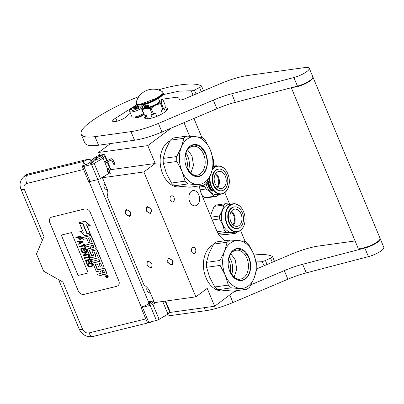 <?xml version="1.0" encoding="UTF-8"?>
<svg xmlns="http://www.w3.org/2000/svg" width="404" height="404" viewBox="0 0 404 404"><rect width="100%" height="100%" fill="white"/><g stroke="black" fill="none" stroke-linecap="round" stroke-linejoin="round"><path stroke-width="0.61" d="M171.276 128.063L147.783 145.617L98.616 152.454L110.524 143.561M235.239 290.86L214.65 306.242L207.212 288.375L195.859 296.859L143.869 171.963L155.222 163.484L147.783 145.617M224.75 240.779L221.771 238.108A19.256 13.282 -97.9 0 1 216.675 230.654L201.379 193.905A19.256 13.282 -97.9 0 1 199.419 185.885M184.002 122.665L189.658 136.244M195.491 249.046A3.131 2.156 82.1 0 0 193.218 247.329A3.131 2.156 82.1 0 0 191.804 251.803A3.131 2.156 82.1 0 0 194.077 253.525A3.131 2.156 82.1 0 0 195.491 249.046M174.038 197.511A3.131 2.156 82.1 0 0 171.761 195.788A3.131 2.156 82.1 0 0 170.347 200.268A3.131 2.156 82.1 0 0 172.624 201.985A3.131 2.156 82.1 0 0 174.038 197.511M191.37 191.314A7.701 5.313 -97.9 0 1 193.168 190.557A7.701 5.313 -97.9 0 1 199.212 196.091A7.701 5.313 -97.9 0 1 197.091 205.06A7.701 5.313 -97.9 0 1 195.289 205.818A7.701 5.313 -97.9 0 1 189.244 200.283A7.701 5.313 -97.9 0 1 191.37 191.314M99.823 155.353L98.616 152.454M155.222 163.484L109.742 169.811M143.869 171.963L102.434 177.73L105.262 175.609M151.793 264.191A3.176 2.151 -126.8 0 0 147.612 261.959A3.176 2.151 -126.8 0 0 147.238 264.822A3.176 2.151 -126.8 0 0 151.414 267.049A3.176 2.151 -126.8 0 0 151.793 264.191M172.513 261.307A3.176 2.151 -126.8 0 0 168.332 259.08A3.176 2.151 -126.8 0 0 167.953 261.938A3.176 2.151 -126.8 0 0 172.134 264.171A3.176 2.151 -126.8 0 0 172.513 261.307M130.341 212.65A3.176 2.151 -126.8 0 0 126.159 210.423A3.176 2.151 -126.8 0 0 125.78 213.282A3.176 2.151 -126.8 0 0 129.962 215.514A3.176 2.151 -126.8 0 0 130.341 212.65M151.056 209.767A3.176 2.151 -126.8 0 0 146.874 207.54A3.176 2.151 -126.8 0 0 146.501 210.403A3.176 2.151 -126.8 0 0 150.682 212.63A3.176 2.151 -126.8 0 0 151.056 209.767M195.859 296.859L154.424 302.626L149.884 291.718A9.63 6.52 -126.8 0 0 144.071 285.123L106.989 196.041A9.63 6.52 -126.8 0 0 106.974 188.638L102.434 177.73M153.742 300.995L149.525 301.581M214.65 306.242L168.958 312.6M150.364 292.875A3.131 2.116 53.2 0 1 147.026 290.39A3.131 2.116 53.2 0 1 147.278 287.668M105.136 184.219A3.131 2.116 -126.8 0 0 104.49 184.492A3.131 2.116 -126.8 0 0 104.116 187.31A3.131 2.116 -126.8 0 0 107.393 189.804M256.737 269.322L257.005 269.973L256.525 270.337M245.112 241.405L240.547 230.431M229.528 203.959L224.816 192.637M201.849 137.466L193.935 118.453M237.355 240.486A7.701 5.313 -97.9 0 1 237.87 240.375A7.701 5.313 -97.9 0 1 240.107 240.744M129.492 216.403L125.599 213.953L125.755 209.883L126.629 209.53L130.527 211.979L130.366 216.054L129.492 216.403M147.349 206.646L151.242 209.095L151.086 213.171L150.207 213.519L146.314 211.075L146.475 206.999L147.349 206.646M150.944 267.943L147.051 265.494L147.208 261.418L148.086 261.07L151.98 263.519L151.818 267.589L150.944 267.943M168.801 258.186L172.695 260.636L172.538 264.706L171.665 265.059L167.766 262.61L167.928 258.54L168.801 258.186M135.249 116.877A4.813 1.237 157.4 0 0 135.239 117.195A4.813 1.237 157.4 0 0 136.845 117.463A4.813 1.237 -22.6 0 0 143.794 114.292M135.36 116.857L135.37 116.887A4.575 1.177 157.4 0 0 136.9 117.145A4.575 1.177 -22.6 0 0 143.652 113.948M143.486 113.544A7.701 1.98 -22.6 0 1 134.426 117.019A7.701 1.98 157.4 0 1 131.856 116.584L129.714 111.433A7.701 1.98 157.4 0 0 132.285 111.868A7.701 1.98 157.4 0 0 142.026 107.934M142.546 104.833L139.799 107.913L132.492 110.585L130.992 108.812L138.466 105.075M138.168 106.343A2.889 0.742 157.4 0 1 139.112 106.727A2.889 0.742 157.4 0 1 137.411 107.999A2.889 0.742 157.4 0 1 134.764 108.888A2.889 0.742 157.4 0 1 133.971 108.868A2.889 0.742 157.4 0 1 134.886 107.575A2.889 0.742 157.4 0 1 138.168 106.343M138.92 106.994A2.505 0.641 -22.6 0 0 138.476 106.828L138.648 107.237M134.295 108.903L134.3 108.918A2.505 0.641 157.4 0 1 134.295 108.903L133.961 108.565L134.476 108.499A2.505 0.641 157.4 0 1 135.29 107.893L135.598 107.338L136.345 107.368A2.505 0.641 157.4 0 1 137.602 106.949L138.143 106.484L138.476 106.828M138.143 106.484L138.506 107.348M134.476 108.499L134.643 108.898M135.29 107.893L135.623 108.696M136.345 107.368L136.734 108.307M137.602 106.949L137.926 107.722M135.598 107.338L136.103 108.545M107.656 168.609C108.328 168.175 108.257 168.064 107.449 168.271C106.777 168.7 106.848 168.816 107.656 168.609C108.328 168.175 108.257 168.064 107.449 168.271C106.777 168.7 106.848 168.816 107.656 168.609M105.09 163.054L111.135 160.04L110.645 159.019A1.692 1.631 -33.4 0 1 112.873 159.737L111.757 160.221L113.893 164.61L114.963 164.029M97.581 179.618L149.02 303.192L150.333 301.844L150.187 301.49M145.809 318.918L89.011 332.921C86.183 333.31 84.042 332.103 82.583 329.295L62.913 282.053L43.627 271.18L36.476 254L43.965 236.527L24.301 189.284A6.257 1.611 -22.6 0 1 20.957 189.178C19.306 184.875 19.958 181.022 22.907 177.624L24.22 176.275A11.554 9.58 44.2 0 1 28.219 174.013L26.906 175.366L84.123 161.262L87.683 159.499C89.173 159.247 90.425 159.807 91.44 161.181L91.627 160.989A3.368 2.793 44.2 0 0 87.87 159.307L28.219 174.013M150.258 321.963L150.465 322.301L152.949 321.296M96.288 156.813A6.742 1.732 -22.6 0 0 92.945 159.045L91.385 160.656M91.44 161.181C90.314 162.378 88.405 163.585 85.714 164.792C83.911 163.469 83.381 162.292 84.123 161.262A6.257 3.106 76.2 0 0 83.118 165.67L82.153 165.908L82.31 166.367A2.889 0.742 -22.6 0 0 83.855 166.428L91.526 164.534A2.889 0.742 -22.6 0 0 94.198 163.438L100.455 178.467L108.928 173.427M100.455 178.467A2.889 0.742 157.4 0 1 97.783 179.568L90.112 181.462A2.889 0.742 157.4 0 1 88.572 181.411A2.889 0.742 157.4 0 1 88.567 181.401L82.32 166.387M153.843 301.227L150.798 303.798A1.06 0.273 157.4 0 1 149.561 304.384L149.445 304.414A1.06 0.273 157.4 0 1 148.879 304.394A1.06 0.273 157.4 0 1 148.965 304.207L151.823 301.263M149.02 303.192A6.257 1.611 157.4 0 1 141.309 307.005L140.951 307.242A2.889 0.742 -22.6 0 0 140.956 307.252A2.889 0.742 -22.6 0 0 142.496 307.298L150.167 305.409A2.889 0.742 -22.6 0 0 152.838 304.308L156.05 302.399M152.838 304.308L159.095 319.342L167.953 314.075L169.554 311.731A6.742 1.732 -22.6 0 0 169.746 310.959L165.625 301.066M159.095 319.342A2.889 0.742 157.4 0 1 156.424 320.443L148.753 322.331A2.889 0.742 157.4 0 1 147.213 322.281A2.889 0.742 157.4 0 1 147.208 322.271L140.961 307.262M100.49 155.863A4.333 1.116 157.4 0 1 102.626 155.979A4.333 1.116 157.4 0 1 100.591 157.939A4.333 1.116 157.4 0 1 96.167 159.54L92.162 162.928A1.06 0.273 157.4 0 1 90.925 163.509L90.804 163.539A1.06 0.273 157.4 0 1 90.238 163.524A1.06 0.273 157.4 0 1 90.324 163.332L94.97 158.545A4.333 1.116 157.4 0 1 96.046 157.717M94.198 163.438L103.055 158.171L104.656 155.823A6.742 1.732 -22.6 0 0 104.848 155.055A6.742 1.732 -22.6 0 0 99.677 155.399M83.118 165.67L85.714 164.792M82.31 166.367A2.889 0.742 -22.6 0 0 82.315 166.377L88.572 181.411M51.959 217.034A4.813 3.99 -135.8 0 0 50.293 217.978A4.813 3.99 -135.8 0 0 49.687 222.331L78.29 291.047A4.813 3.99 -135.8 0 0 84.138 294.344L116.599 286.34A4.813 3.99 -135.8 0 0 118.266 285.401A4.813 3.99 -135.8 0 0 118.872 281.043L90.264 212.327A4.813 3.99 -135.8 0 0 84.421 209.03L51.959 217.034M107.646 161.782L110.388 168.372A6.742 1.732 157.4 0 1 110.196 169.14L109.151 170.67M103.055 158.171L107.292 168.347M167.953 314.075L162.706 301.475M50.303 217.968A4.813 3.99 -135.8 0 0 49.707 222.311L78.31 291.031A4.813 3.99 -135.8 0 0 84.158 294.324L116.62 286.32A4.813 3.99 -135.8 0 0 118.276 285.391M107.833 277.341A1.328 1.101 -135.8 0 0 106.489 275.139A1.328 1.101 -135.8 0 0 105.944 275.503M106.6 273.776A0.828 0.687 -135.8 0 0 106.808 272.942L104.757 268.009L97.718 269.892A0.308 0.258 44.2 0 1 97.344 269.68L95.293 264.751A0.308 0.258 44.2 0 1 95.44 264.413L97.354 263.938L98.697 267.17L100.318 266.771L98.975 263.539L100.374 263.196A0.308 0.258 44.2 0 1 100.748 263.408L102.303 267.15L103.959 266.746L97.202 250.51A0.828 0.687 -135.8 0 0 96.197 249.945L92.657 250.813A0.828 0.687 -135.8 0 0 92.269 251.727L93.612 254.954A0.308 0.258 44.2 0 1 93.465 255.293L91.814 255.702A0.308 0.258 44.2 0 1 91.435 255.49L89.385 250.561A0.308 0.258 44.2 0 1 89.531 250.222L95.682 248.707A0.828 0.687 -135.8 0 0 96.071 247.793L91.279 236.274A0.828 0.687 -135.8 0 0 90.274 235.709L82.239 237.688L82.966 239.441L86.764 238.506L88.441 242.526L90.062 242.127L88.39 238.108L89.784 237.759A0.308 0.258 44.2 0 1 90.158 237.971L92.42 243.41L85.345 245.152L86.072 246.905L89.875 245.97L90.829 248.273L87.729 249.036A0.828 0.687 -135.8 0 0 87.34 249.95L90.334 257.146A0.828 0.687 -135.8 0 0 91.344 257.712L95.369 256.722A0.828 0.687 -135.8 0 0 95.758 255.808L94.45 252.667A0.308 0.258 44.2 0 1 94.597 252.328L95.733 252.046A0.308 0.258 44.2 0 1 96.107 252.258L98.435 257.858L91.36 259.6L92.087 261.353L99.167 259.61L99.894 261.363L93.516 262.933A0.828 0.687 -135.8 0 0 93.127 263.847L96.122 271.044A0.828 0.687 -135.8 0 0 97.127 271.609L100.227 270.847L100.955 272.599A0.828 0.687 44.2 0 1 100.566 273.508L97.465 274.276L98.197 276.028L101.732 275.154A1.232 1.02 -135.8 0 0 102.313 273.796A1.232 1.02 -135.8 0 0 103.813 274.639L106.232 274.043A0.828 0.687 -135.8 0 0 106.621 273.134L104.57 268.206L97.718 269.892M102.247 274.811A1.232 1.02 -135.8 0 0 102.591 274.22M100.934 273.24A0.828 0.687 -135.8 0 1 100.753 273.316L97.465 274.276M99.838 261.231L93.703 262.741A0.828 0.687 -135.8 0 0 93.334 263.009M98.379 257.727L91.36 259.6M94.617 252.323A0.308 0.258 -135.8 0 0 94.637 252.475L94.45 252.667M95.738 256.449A0.828 0.687 -135.8 0 0 95.945 255.616L94.637 252.475M90.774 248.137L87.921 248.844A0.828 0.687 -135.8 0 0 87.552 249.111M92.365 243.279L85.345 245.152M90.062 242.127L88.633 238.047M96.051 248.435A0.828 0.687 -135.8 0 0 96.258 247.602L91.466 236.082A0.828 0.687 -135.8 0 0 90.461 235.517L82.239 237.688M89.552 250.217A0.308 0.258 -135.8 0 0 89.572 250.369L89.385 250.561M93.632 255.106L92.001 255.51A0.308 0.258 -135.8 0 1 91.627 255.298L89.572 250.369M103.959 266.746L97.389 250.318A0.828 0.687 -135.8 0 0 96.384 249.748L92.844 250.621A0.828 0.687 -135.8 0 0 92.476 250.889M100.318 266.771L99.217 263.479M95.46 264.408A0.308 0.258 -135.8 0 0 95.48 264.559L95.293 264.751M97.904 269.7A0.308 0.258 -135.8 0 1 97.531 269.488L95.48 264.559M90.35 234.052L86.496 224.786L90.243 225.629L85.194 221.084L79.275 222.69L83.083 223.796L86.941 233.058L90.35 234.052L86.799 224.877M83.173 232.042L79.805 231.315L84.83 235.84L90.511 234.436L86.703 233.33L82.85 224.063L79.437 223.074L83.29 232.325L79.805 231.315M90.511 234.436L86.89 233.138L83.037 223.872L79.437 223.074M81.113 239.33L81.785 238.375L80.881 235.936L75.826 237.33L76.033 237.83L78.209 237.294L79.108 239.183L80.835 239.491L81.593 238.572L80.694 236.128L75.826 237.33M79.638 243.203L78.563 243.91L78.77 244.41L83.088 241.875L82.81 241.208L77.386 241.077L77.593 241.577L78.972 241.602L79.669 243.269L78.563 243.91M83.088 241.875L82.997 241.016L77.386 241.077M83.901 245.203L79.79 246.213L79.81 246.905L84.163 245.834L84.719 247.167L85.234 247.041L83.916 243.875L83.401 244.001L83.956 245.334L79.603 246.405M85.234 247.041L84.103 243.683L83.401 244.001M86.759 250.702L85.698 247.511L80.643 248.904L81.891 251.904L82.512 251.753L81.472 249.253L83.128 248.844L84.032 251.01L84.653 250.854L83.749 248.692L85.098 248.359L86.138 250.859L86.759 250.702L85.512 247.703L80.643 248.904M84.653 250.854L83.997 248.632M82.512 251.753L81.714 249.192M87.35 252.121L87.224 251.177L82.355 252.379L82.376 253.071L86.623 252.02L83.244 255.151L83.552 255.899L88.425 254.702L88.218 254.202L84.072 255.222L87.35 252.121L87.037 251.369L82.169 252.571M88.425 254.702L88.405 254.01L84.279 255.025M86.592 252.03L83.244 255.151M88.683 256.692L84.572 257.707L84.593 258.398L88.946 257.328L89.501 258.661L90.016 258.53L88.703 255.368L88.183 255.495L88.739 256.828L84.385 257.898M90.016 258.53L88.89 255.171L88.183 255.495M91.546 262.196L90.481 259.004L85.426 260.398L86.673 263.398L87.294 263.241L86.254 260.747L87.915 260.338L88.814 262.499L89.436 262.348L88.537 260.181L89.88 259.853L90.92 262.348L91.546 262.196L90.294 259.196L85.426 260.398M89.436 262.348L88.779 260.12M87.294 263.241L86.501 260.686M92.38 266.12L92.91 265.11L92.011 262.671L86.951 264.065L88.405 266.736L89.446 267.029L91.551 266.6L92.38 266.12L92.723 265.302L91.819 262.863L86.951 264.065M88.239 272.952L71.432 232.583L61.287 235.083L78.093 275.457L88.239 272.952M106.302 275.336A1.328 1.101 -135.8 0 0 107.287 277.705A1.328 1.101 -135.8 0 0 106.302 275.336M85.194 221.084L79.275 222.69M90.057 225.821L85.007 221.276M78.093 275.457L88.234 272.942M61.312 235.078L78.113 275.437M107.792 276.73L106.272 277.245L106.136 276.912L106.772 276.614L106.631 276.275L105.843 276.215L107.419 275.826L107.792 276.73M102.889 272.937L101.848 270.448L103.505 270.039L104.429 272.256A0.308 0.258 44.2 0 1 104.282 272.594L102.889 272.937L102.096 270.387M92.455 247.874L91.496 245.571L92.89 245.228A0.308 0.258 44.2 0 1 93.263 245.435L93.996 247.187A0.308 0.258 44.2 0 1 93.849 247.526L92.455 247.874L91.738 245.511M78.831 237.138L80.381 236.754L80.906 238.83L79.694 238.946L78.831 237.138M80.048 243.082L79.421 241.587L82.532 241.643L80.048 243.082L79.694 241.592M92.031 265.014L91.723 265.918L89.34 266.504L88.405 265.908L87.779 264.408L91.41 263.514L92.031 265.014M107.792 276.725L107.272 276.998M107.459 276.806L107.004 276.846M107.02 276.917L106.272 277.245M106.777 276.69L106.959 276.417L106.631 276.275M106.818 276.084L105.939 276.447M104.449 272.407L103.076 272.745M93.849 247.526L92.642 247.677M80.987 238.698L80.628 238.991M80.815 238.799L80.315 239.067M80.507 238.875L79.972 239.062M80.159 238.87L79.694 238.946M79.881 238.754L79.487 238.724M79.674 238.527L79.073 237.077M82.391 241.643L80.234 242.89M91.966 265.665L91.723 265.918M91.91 265.726L91.344 266.105M91.531 265.908L89.789 266.483M89.976 266.292L89.34 266.504M89.526 266.312L88.961 266.413M89.148 266.221L88.648 266.216M88.835 266.024L88.405 265.908M88.592 265.716L88.027 264.347M107.424 276.568L107.434 275.932L106.929 276.205L107.413 276.589L107.247 276.124L106.929 276.205M100.081 155.469A2.217 0.571 -22.6 0 0 100.02 155.439A2.217 0.571 -22.6 0 0 97.889 155.873A2.217 0.571 -22.6 0 0 96.076 157.08A2.217 0.571 -22.6 0 0 96.132 157.333A2.217 0.571 157.4 0 0 98.682 156.767A2.217 0.571 157.4 0 0 100.081 155.469M96.076 157.08L95.97 157.313A2.409 0.621 -22.6 0 0 95.955 157.499A2.409 0.621 -22.6 0 0 96.031 157.585A2.409 0.621 157.4 0 0 98.611 157.06A2.409 0.621 157.4 0 0 100.399 155.646A2.409 0.621 157.4 0 0 100.323 155.56A2.409 0.621 -22.6 0 0 100.258 155.53A2.409 0.621 -22.6 0 0 100.172 155.505M203.475 185.32L188.113 183.901A26.477 18.261 -97.9 0 1 185.052 181.154L181.962 171.195A24.068 16.599 -97.9 0 0 196.793 184.471A24.068 16.599 82.1 0 0 205.086 182.047A24.068 16.599 82.1 0 0 210.984 173.866L206.404 183.133A26.477 18.261 82.1 0 1 204.985 184.335A26.477 18.261 82.1 0 1 203.475 185.32L189.931 187.209L174.568 185.784A26.477 18.261 -97.9 0 1 171.508 183.042L166.408 173.316L163.317 163.357A26.477 18.261 -97.9 0 1 163.186 158.429L165.771 149.44L170.352 140.173A26.477 18.261 82.1 0 1 171.771 138.971A26.477 18.261 82.1 0 1 173.281 137.981L186.825 136.097A26.477 18.261 82.1 0 0 185.315 137.087A26.477 18.261 82.1 0 0 183.896 138.284L170.352 140.173M162.216 172.559A23.346 16.099 -97.9 0 1 162.191 172.493A23.346 16.099 -97.9 0 1 160.226 158.373A23.346 16.099 -97.9 0 1 160.231 158.302M170.039 140.703A23.831 16.433 82.1 0 0 167.892 142.011A23.831 16.433 -97.9 0 0 160.237 158.227A23.831 16.433 -97.9 0 0 162.241 172.634A23.831 16.433 -97.9 0 0 180.022 186.875L181.558 186.663M186.901 168.251A12.756 8.797 82.1 0 0 185.158 155.712M188.35 170.66A14.595 10.065 82.1 0 0 185.891 152.995M210.348 149.99L213.438 159.949A26.477 18.261 82.1 0 1 213.57 164.877L210.984 173.866A24.068 16.599 82.1 0 0 210.348 149.99L205.247 140.264A26.477 18.261 82.1 0 0 202.182 137.522L195.501 136.673A24.068 16.599 82.1 0 0 181.31 147.278L176.73 156.545L163.186 158.429M181.962 171.195L176.861 161.474L163.317 163.357M185.052 181.154L171.508 183.042M184.926 157.398A14.595 10.065 -97.9 0 1 189.592 147.707A14.595 10.065 82.1 0 1 193.001 146.273A14.595 10.065 82.1 0 1 204.459 156.757A14.595 10.065 82.1 0 1 200.434 173.75A14.595 10.065 -97.9 0 1 197.026 175.184A14.595 10.065 -97.9 0 1 186.219 166.685M210.327 149.95A24.068 16.599 82.1 0 0 195.501 136.673L186.825 136.097M181.946 171.155A24.068 16.599 -97.9 0 1 181.31 147.278L183.896 138.284M202.151 175.003A16.175 11.155 82.1 0 0 205.681 153.444A16.175 11.155 82.1 0 0 190.138 146.142A16.175 11.155 -97.9 0 0 184.946 157.146A16.175 11.155 -97.9 0 0 186.305 166.928A16.175 11.155 -97.9 0 0 202.151 175.003M188.113 183.901L174.568 185.784M176.861 161.474A26.477 18.261 -97.9 0 1 176.73 156.545M187.557 149.803L191.976 155.919L193.496 165.186L190.824 173.276M184.941 157.191L186.577 150.773L190.087 146.293L193.829 144.718L200.434 146.662L205.479 153.53C208.535 162.63 207.368 169.746 201.985 174.882L198.243 176.457L191.637 174.513L186.294 166.892M246.738 289.259L231.381 287.835A26.477 18.261 -97.9 0 1 228.321 285.093L225.23 275.134A24.068 16.599 -97.9 0 0 240.057 288.406A24.068 16.599 82.1 0 0 248.349 285.981A24.068 16.599 82.1 0 0 254.247 277.806L249.667 287.072A26.477 18.261 82.1 0 1 248.248 288.269A26.477 18.261 82.1 0 1 246.738 289.259L233.194 291.143L217.837 289.719A26.477 18.261 -97.9 0 1 214.776 286.976L209.671 277.255L206.58 267.296A26.477 18.261 -97.9 0 1 206.449 262.363L209.035 253.374L213.615 244.107A26.477 18.261 82.1 0 1 215.039 242.91A26.477 18.261 82.1 0 1 216.544 241.92L230.088 240.037A26.477 18.261 82.1 0 0 228.583 241.026A26.477 18.261 82.1 0 0 227.159 242.223L213.615 244.107M205.479 276.498A23.346 16.099 -97.9 0 1 205.454 276.427A23.346 16.099 -97.9 0 1 203.49 262.312A23.346 16.099 -97.9 0 1 203.5 262.236M213.307 244.642A23.831 16.433 82.1 0 0 211.156 245.95A23.831 16.433 -97.9 0 0 203.505 262.161A23.831 16.433 -97.9 0 0 205.51 276.568A23.831 16.433 -97.9 0 0 223.291 290.809L224.821 290.597M230.169 272.185A12.756 8.797 82.1 0 0 228.422 259.646M231.613 274.594A14.595 10.065 82.1 0 0 229.154 256.934M253.611 253.924L256.702 263.883A26.477 18.261 82.1 0 1 256.833 268.811L254.247 277.806A24.068 16.599 82.1 0 0 253.611 253.924L248.511 244.203A26.477 18.261 82.1 0 0 245.45 241.461L238.764 240.607A24.068 16.599 82.1 0 0 224.573 251.212L219.993 260.479L206.449 262.363M225.23 275.134L220.124 265.413L206.58 267.296M228.321 285.093L214.776 286.976M228.189 261.337A14.595 10.065 -97.9 0 1 232.856 251.642A14.595 10.065 82.1 0 1 236.269 250.207A14.595 10.065 82.1 0 1 247.723 260.691A14.595 10.065 82.1 0 1 243.698 277.689A14.595 10.065 -97.9 0 1 240.289 279.124A14.595 10.065 -97.9 0 1 229.482 270.624M253.596 253.884A24.068 16.599 82.1 0 0 238.764 240.607L230.088 240.037M225.21 275.094A24.068 16.599 -97.9 0 1 224.573 251.212L227.159 242.223M245.42 278.937A16.175 11.155 82.1 0 0 248.95 257.383A16.175 11.155 82.1 0 0 233.406 250.076A16.175 11.155 -97.9 0 0 228.209 261.085A16.175 11.155 -97.9 0 0 229.568 270.862A16.175 11.155 -97.9 0 0 245.42 278.937M231.381 287.835L217.837 289.719M220.124 265.413A26.477 18.261 -97.9 0 1 219.993 260.479M230.825 253.737L235.239 259.853L236.764 269.12L234.088 277.215M228.204 261.125L229.841 254.707L233.35 250.233L237.092 248.657L243.698 250.596L248.748 257.464C251.798 266.564 250.637 273.685 245.248 278.816L241.506 280.391L234.906 278.452L229.558 270.826M210.146 175.876A13.913 9.595 -97.9 0 0 209.959 179.118A13.913 9.595 82.1 0 0 219.296 193.723A13.913 9.595 82.1 0 0 229.28 182.962A13.913 9.595 82.1 0 0 229.336 180.916A13.913 9.595 -97.9 0 0 228.108 174.553L228.078 174.467A14.201 9.792 -97.9 0 1 228.093 174.508M212.368 169.847A13.913 9.595 -97.9 0 1 228.108 174.553M209.6 177.078A14.201 9.792 -97.9 0 0 209.55 179.129A14.201 9.792 82.1 0 0 221.397 194.112A14.201 9.792 82.1 0 0 229.275 183.052A14.201 9.792 82.1 0 0 229.275 183.007M212.671 168.796A14.201 9.792 -97.9 0 1 217.483 165.978A14.201 9.792 -97.9 0 1 228.078 174.467M213.216 166.579A14.201 9.792 -97.9 0 1 213.544 166.529L217.483 165.978M216.842 166.069L215.418 165.079A15.887 10.953 -97.9 0 0 213.57 164.882M205.187 184.179L204.929 186.33A15.887 10.953 82.1 0 0 206.035 188.986C209.545 191.314 212.262 193.748 214.191 196.299A15.887 10.953 82.1 0 0 216.266 196.49L219.549 194.369M199.556 187.077L204.929 186.33M200.056 189.819L206.035 188.986M214.191 196.299L204.53 197.642L201.98 195.359M204.53 197.642A15.887 10.953 82.1 0 0 206.606 197.834L216.266 196.49M208.57 186.623A13.095 9.029 82.1 0 0 208.59 186.507L209.186 186.355A14.009 9.661 82.1 0 1 209.019 185.936L208.903 186.012A14.201 9.792 82.1 0 0 209.07 186.436M206.07 183.441A14.201 9.792 82.1 0 0 217.458 194.657L221.397 194.112M207.641 183.199L208.333 184.179L209.035 184.083M207.808 181.689A14.009 9.661 82.1 0 0 208.146 183.482L207.515 183.239L208.333 184.179M208.02 183.527A14.201 9.792 82.1 0 1 207.661 181.593L208.136 181.896A14.201 9.792 82.1 0 0 208.52 183.805L209.085 184.113L208.212 184.234M207.782 181.497L208.176 181.845L207.651 181.512L208.535 181.391L209.156 182.441L208.656 182.143L209.282 182.411M208.307 181.825A14.009 9.661 82.1 0 0 208.686 183.714L209.191 183.982M208.176 181.845A14.201 9.792 82.1 0 0 208.56 183.759L208.686 183.714M207.651 181.512L208.535 181.386M208.656 182.143A14.201 9.792 82.1 0 0 209.065 184.037L208.56 183.759M210.499 188.946L210.105 189.107L210.499 188.946A14.009 9.661 82.1 0 0 210.827 189.456L210.923 189.441M210.403 189.062A14.201 9.792 82.1 0 0 210.737 189.582L210.827 189.456M210.737 189.582L210.994 189.547A14.201 9.792 82.1 0 1 210.656 189.027L210.752 188.91A14.009 9.661 82.1 0 0 210.812 189.006M211.428 189.516A14.009 9.661 82.1 0 1 211.04 188.921L210.944 189.037A14.201 9.792 82.1 0 0 211.337 189.643L211.524 189.501M209.338 187.062A14.201 9.792 82.1 0 0 209.605 187.628L209.711 187.527A14.009 9.661 82.1 0 1 209.449 186.971L210.105 186.956A14.201 9.792 82.1 0 0 211.595 189.607L211.337 189.643M208.863 186.805L208.863 186.805A14.201 9.792 82.1 0 0 209.267 187.673L209.605 187.628M207.919 184.497A14.009 9.661 82.1 0 0 208.01 184.795L207.888 184.855A14.201 9.792 82.1 0 1 207.787 184.512L209.186 184.466A14.201 9.792 82.1 0 0 209.893 186.466L208.883 186.744L209.908 186.532M207.888 184.855L208.605 184.714A14.009 9.661 82.1 0 0 208.853 185.481L208.974 185.466M208.01 184.795L208.605 184.714M208.479 184.774A14.201 9.792 82.1 0 0 208.737 185.552L208.853 185.481M208.737 185.552L208.989 185.517A14.201 9.792 82.1 0 1 208.737 184.739L209.131 184.694A14.009 9.661 82.1 0 0 209.413 185.542L209.292 185.613A14.201 9.792 82.1 0 1 209.009 184.759L209.075 184.648M208.328 185.749A14.009 9.661 82.1 0 0 208.424 186.017L208.307 186.093A14.201 9.792 82.1 0 1 208.191 185.769L209.292 185.613M208.424 186.017L209.019 185.936M208.307 186.093L208.903 186.012M209.721 187.209L209.701 187.264A14.201 9.792 82.1 0 0 209.979 187.825L209.131 187.941A14.201 9.792 82.1 0 1 208.53 186.653L208.646 186.567A14.009 9.661 82.1 0 0 209.232 187.84L209.994 187.87M210.07 187.133L209.959 187.229A14.201 9.792 82.1 0 0 210.398 188.102L210.504 187.996A14.009 9.661 82.1 0 1 210.07 187.133L210.004 187.092M209.444 188.239A14.009 9.661 82.1 0 0 209.56 188.441L209.459 188.552A14.201 9.792 82.1 0 1 209.292 188.259L210.398 188.102M210.56 188.4L210.661 188.289A14.009 9.661 82.1 0 0 210.827 188.577L210.731 188.693A14.201 9.792 82.1 0 1 210.56 188.4L209.459 188.552M209.56 188.441L210.661 188.289M209.696 188.966A14.201 9.792 82.1 0 0 210.469 190.122L210.555 189.991A14.009 9.661 82.1 0 1 209.797 188.85L210.731 188.693M211.231 190.021A14.009 9.661 82.1 0 0 211.433 190.279L211.348 190.42A14.201 9.792 82.1 0 1 211.146 190.153L210.555 189.991M211.327 190.542L210.843 190.612A14.201 9.792 82.1 0 0 211.055 190.87L211.661 190.653L211.055 190.87M211.711 190.471L211.923 190.749L211.63 190.612L211.994 190.279A14.009 9.661 82.1 0 1 211.741 189.951L211.656 190.082A14.201 9.792 82.1 0 0 211.913 190.415M210.105 189.107L210.09 189.158A14.201 9.792 82.1 0 0 210.615 189.941L211.752 189.829A14.201 9.792 82.1 0 0 212.322 190.572L212.352 190.617M212.004 190.607L212.307 190.693L211.923 190.749M212.358 190.996L212.716 191.112L212.423 190.875M212.762 191.062L212.464 190.733L212.762 191.062M212.691 191.213L212.388 190.875L212.751 191.082M210.469 190.122L211.146 190.153M210.944 189.037L210.656 189.027M209.373 185.946L209.434 185.992A14.201 9.792 82.1 0 0 209.56 186.315L209.676 186.234A14.009 9.661 82.1 0 1 209.55 185.916L209.161 185.976L209.489 185.87M209.161 185.976A14.201 9.792 82.1 0 0 209.328 186.401L209.56 186.315M211.691 190.491A14.201 9.792 82.1 0 1 211.398 190.117L211.656 190.082M211.489 189.986L211.741 189.951M210.752 188.91L211.04 188.921M215.423 173.983A8.156 5.621 -97.9 0 1 217.231 186.971M215.817 173.397A8.666 5.974 -97.9 0 1 217.766 187.431M219.968 171.336A8.666 5.974 -97.9 0 1 226.195 179.805A8.666 5.974 -97.9 0 1 221.392 188.522A8.666 5.974 -97.9 0 1 220.433 188.542A8.666 5.974 82.1 0 1 214.206 180.073A8.666 5.974 82.1 0 1 219.003 171.357A8.666 5.974 82.1 0 1 219.968 171.336M218.695 169.114L218.14 169.195A10.928 7.535 82.1 0 0 212.085 180.184A10.928 7.535 82.1 0 0 219.938 190.865A10.928 7.535 -97.9 0 0 221.155 190.839L221.705 190.764A10.928 7.535 -97.9 0 1 220.493 190.789A10.928 7.535 82.1 0 1 212.64 180.108A10.928 7.535 82.1 0 1 218.695 169.114A10.928 7.535 82.1 0 1 219.907 169.089A10.928 7.535 -97.9 0 1 227.76 179.775A10.928 7.535 -97.9 0 1 221.705 190.764M245.016 220.756A13.913 9.595 -97.9 0 0 243.844 212.347A13.913 9.595 -97.9 0 0 243.582 211.681A13.913 9.595 82.1 0 0 230.214 205.399A13.913 9.595 82.1 0 0 227.174 223.942A13.913 9.595 -97.9 0 0 237.547 231.553A13.913 9.595 -97.9 0 0 245.016 220.756L245.006 220.847A14.201 9.792 -97.9 0 1 237.128 231.906A14.201 9.792 -97.9 0 1 226.801 224.099A14.201 9.792 82.1 0 1 233.214 203.773L229.28 204.323A14.201 9.792 82.1 0 0 222.862 224.644A14.201 9.792 -97.9 0 0 233.194 232.452L237.128 231.906M243.844 212.347L243.814 212.262A14.201 9.792 -97.9 0 0 243.546 211.585A14.201 9.792 82.1 0 0 233.214 203.773M217.17 231.77L224.483 230.75L222.619 224.765L219.564 218.943L212.226 219.963M218.104 233.542L226.316 232.396L235.532 233.254L225.871 234.598L218.322 233.896M237.325 231.876L237.289 231.941A15.887 10.953 -97.9 0 1 235.532 233.254M210.459 215.716L214.125 206.373A15.887 10.953 82.1 0 1 215.882 205.06L225.543 203.717A15.887 10.953 82.1 0 0 223.786 205.03C223.144 208.57 221.71 212.221 219.483 215.983A15.887 10.953 82.1 0 0 219.564 218.943M230.987 204.086L225.543 203.717M214.125 206.373L223.786 205.03M211.055 217.16L219.483 215.983M226.316 232.396A15.887 10.953 -97.9 0 1 224.483 230.75M232.967 224.765A8.156 5.621 82.1 0 0 231.159 211.782M233.502 225.225A8.666 5.974 82.1 0 0 231.548 211.191M239.148 225.467A8.666 5.974 -97.9 0 1 237.128 226.316A8.666 5.974 -97.9 0 1 230.325 220.094A8.666 5.974 -97.9 0 1 232.714 210.004A8.666 5.974 82.1 0 1 234.739 209.151A8.666 5.974 82.1 0 1 241.536 215.377A8.666 5.974 82.1 0 1 239.148 225.467M234.426 206.909L233.876 206.989A10.928 7.535 82.1 0 0 231.32 208.06A10.928 7.535 -97.9 0 0 228.311 220.786A10.928 7.535 -97.9 0 0 236.885 228.634L237.436 228.558A10.928 7.535 -97.9 0 1 228.861 220.71A10.928 7.535 -97.9 0 1 231.876 207.984A10.928 7.535 82.1 0 1 234.426 206.909A10.928 7.535 82.1 0 1 243.001 214.761A10.928 7.535 82.1 0 1 239.991 227.482A10.928 7.535 -97.9 0 1 237.436 228.558M293.062 87.269A12.034 3.096 157.4 0 0 294.799 87.138A12.034 3.096 -22.6 0 0 307.197 82.729A12.034 3.096 -22.6 0 0 313.004 77.209L380.048 238.269A12.034 3.096 -22.6 0 1 374.24 243.789A12.034 3.096 -22.6 0 1 361.838 248.192A12.034 3.096 157.4 0 1 357.823 247.516L291.309 87.729M130.411 113.115L127.013 116.18A8.282 2.131 -22.6 0 1 115.09 121.619A7.317 1.884 -22.6 0 1 112.645 121.205A7.317 1.884 -22.6 0 1 114.155 119.124A7.317 1.884 -22.6 0 1 115.756 118.084L117.059 121.21M138.936 96.551A69.801 17.953 -22.6 0 0 89.708 122.523A41.4 10.645 -22.6 0 0 81.179 134.305A41.4 10.645 -22.6 0 0 94.99 136.633L130.967 131.628A38.511 9.903 -22.6 0 0 158.388 123.422L161.964 132.012L216.918 108.711A38.511 9.903 -22.6 0 1 235.274 102.369L297.45 86.123A12.034 3.096 -22.6 0 0 312.822 76.78L309.247 68.19A12.034 3.096 -22.6 0 0 305.232 67.513L247.718 75.513A38.511 9.903 -22.6 0 0 220.296 83.719L184.532 98.884A4.813 1.237 157.4 0 1 179.497 99.642A4.813 1.237 157.4 0 1 179.482 99.586A42.844 11.019 -22.6 0 0 179.331 99.096A42.844 11.019 -22.6 0 0 177.523 97.308A4.813 1.237 -22.6 0 0 176.967 97.187L162.186 99.192M161.964 132.012A38.511 9.903 157.4 0 1 134.542 140.218L98.566 145.223L94.99 136.633M81.179 134.305L84.754 142.895A41.4 10.645 -22.6 0 0 98.566 145.223M162.767 94.708L179.098 91.122L191.193 90.769A2.889 0.742 -22.6 0 0 194.415 90.016L199.566 87.607A2.889 0.742 -22.6 0 0 201.51 86.002A2.889 0.742 -22.6 0 0 201.394 85.885A69.801 17.953 -22.6 0 0 158.348 89.895M115.756 118.084L137.017 104.585M158.388 123.422L213.342 100.121A38.511 9.903 157.4 0 1 231.699 93.778L293.875 77.533A12.034 3.096 -22.6 0 0 309.247 68.19M135.279 117.281A4.843 1.247 -22.6 0 0 135.305 117.418A4.843 1.247 -22.6 0 0 138.486 117.337A4.843 1.247 -22.6 0 0 143.248 115.074A4.843 1.247 -22.6 0 0 143.89 114.519M145.258 116.296A12.277 3.156 -22.6 0 0 144.667 118.018A12.277 3.156 -22.6 0 0 152.737 117.811A12.277 3.156 -22.6 0 0 164.807 112.075A12.277 3.156 -22.6 0 0 167.337 108.585A12.277 3.156 -22.6 0 0 165.696 107.787M229.785 294.935L232.941 302.52L287.895 279.214A38.511 9.903 -22.6 0 1 306.247 272.877L368.428 256.631A12.034 3.096 -22.6 0 0 383.8 247.288L380.225 238.698A12.034 3.096 -22.6 0 0 380.103 238.496M232.941 302.52A38.511 9.903 157.4 0 1 205.515 310.726L169.544 315.731L168.513 313.251M164.408 316.18A41.4 10.645 -22.6 0 0 169.544 315.731M256.035 261.1L262.166 261.277A2.889 0.742 -22.6 0 0 265.388 260.519L270.539 258.116A2.889 0.742 -22.6 0 0 272.488 256.51A2.889 0.742 -22.6 0 0 272.367 256.394A69.801 17.953 -22.6 0 0 254.06 255.04M355.091 240.956L318.695 246.021A38.511 9.903 -22.6 0 0 291.274 254.227L256.833 268.832M250.97 284.769L284.32 270.624A38.511 9.903 157.4 0 1 302.672 264.287L364.852 248.041A12.034 3.096 -22.6 0 0 380.225 238.698M233.446 292.198L237.269 290.577M152.207 117.963L150.965 114.983L152.222 114.034A11.893 3.06 -22.6 0 0 153.348 113.655L151.071 108.186L155.489 105.186A10.59 2.722 -22.6 0 0 159.631 102.712A10.59 2.722 -22.6 0 0 161.736 100.52L162.832 99.394A11.893 3.06 -22.6 0 0 162.433 99.233L160.226 98.995A10.59 2.722 -22.6 0 0 158.676 99.051M161.191 102.98A11.893 3.06 157.4 0 1 160.843 103.247A11.893 3.06 157.4 0 1 160.469 103.52L162.746 108.994A11.893 3.06 -22.6 0 0 163.469 108.454L161.191 102.98L161.736 100.52A10.59 2.722 -22.6 0 0 160.226 98.995M146.309 118.816L144.824 115.251M142.193 109.641L144.47 115.115A11.893 3.06 157.4 0 1 144.319 115.064A11.893 3.06 157.4 0 1 144.066 114.948L141.789 109.479A11.893 3.06 -22.6 0 0 142.193 109.641L145.783 108.434L149.945 108.56A11.893 3.06 -22.6 0 0 151.071 108.186M142.779 106.328L141.789 109.479M166.746 110.307L165.084 106.318L165.11 104.868L162.832 99.394M163.469 108.454L164.105 108.459L165.413 111.605M162.403 113.655L161.156 110.661L162.746 108.994M144.006 105.156A10.59 2.722 -22.6 0 0 142.875 106.222A10.59 2.722 -22.6 0 0 142.334 107.015A10.59 2.722 -22.6 0 0 145.783 108.434L145.783 108.434A10.59 2.722 -22.6 0 0 155.489 105.186L160.469 103.52M153.348 113.655L155.545 113.448L156.772 116.397M152.222 114.034L149.945 108.56M144.47 115.115L146.334 115.625A11.075 2.848 157.4 0 1 145.334 115.438L144.319 115.064M147.662 118.821L146.334 115.625M144.395 106.085A8.519 2.192 157.4 0 0 144.167 107.04A8.519 2.192 157.4 0 0 147.011 107.52A8.519 2.192 -22.6 0 0 155.787 104.399A8.519 2.192 -22.6 0 0 159.898 100.49A8.519 2.192 -22.6 0 0 159.06 99.98M161.156 110.661A11.075 2.848 -22.6 0 0 164.105 108.459M150.965 114.983A11.075 2.848 -22.6 0 0 155.545 113.448M159.878 101.056A8.519 2.192 -22.6 0 0 159.454 100.924M144.582 107.424A8.519 2.192 157.4 0 1 144.789 107.03M147.718 106.03L148.071 105.994L147.788 105.565L148.016 105.954L147.374 106.045L147.309 105.631L147.399 106.106L147.713 106.06L147.374 106.045M148.056 106.01L147.48 105.237L147.253 105.661M162.231 91.592L162.928 92.354A14.443 3.712 157.4 0 1 155.959 98.98A14.443 3.712 157.4 0 1 141.077 104.267A14.443 3.712 157.4 0 1 136.259 103.454L136.209 102.424A17.619 17.619 0 0 1 162.231 91.592L162.044 94.162L156.904 98.106L141.026 103.98L137.214 103.919L136.214 102.424M162.857 94.218L154.899 100.46L141.728 104.934M145.889 107.09A7.944 2.04 -22.6 0 0 147.243 107.01A7.944 2.04 -22.6 0 0 148.935 106.671L148.223 104.949A7.944 2.04 -22.6 0 1 146.526 105.293A7.944 2.04 -22.6 0 1 145.177 105.373L145.889 107.09L148.935 106.671M147.389 106.035L147.349 105.707M147.808 106.237L147.945 106.621L147.728 106.262M147.97 106.611L147.793 106.247M148.157 106.494L147.909 106.232L148.096 106.6M148.207 106.585L147.909 106.232M146.435 106.605L146.203 106.202L146.435 106.605M148.021 105.944L147.753 105.994M147.702 106.398L147.445 106.297M148.303 106.57L148.152 106.196M147.808 106.297L147.925 106.57L147.808 106.297M109.469 173.003C110.141 172.574 110.075 172.463 109.262 172.67C108.595 173.099 108.661 173.21 109.469 173.003M110.12 173.185L109.378 172.983L109.014 173.659L106.974 168.68M108.969 173.533L107.328 171.028M110.645 159.019L110.58 158.918C111.565 158.54 112.332 158.792 112.878 159.676L112.822 159.641M112.873 159.737L115.019 164.064M149.026 322.266A6.257 3.106 -103.8 0 0 150.162 322.382L92.945 336.487A6.257 3.106 -103.8 0 1 89.011 332.921M92.945 336.487C86.709 337.406 82.138 334.972 79.24 329.194A6.257 1.611 -22.6 0 0 82.583 329.295M22.907 177.624A11.554 9.58 44.2 0 1 26.906 175.366A6.257 3.106 76.2 0 0 26.795 183.461L83.598 169.458M89.112 181.603L141.309 307.005M24.301 189.284C23.371 186.35 24.2 184.406 26.795 183.461M104.656 155.823L106.742 160.832M107.222 161.994L110.196 169.14M91.526 164.534L97.783 179.568M83.855 166.428L90.112 181.462M94.97 158.545L95.591 160.029M90.43 163.595L90.324 163.332M149.071 304.464L148.965 304.207M142.496 307.298L148.753 322.331M150.167 305.409L156.424 320.443M169.554 311.731L165.14 301.131M194.415 90.016L196.071 93.996M199.566 87.607L201.298 91.774M191.193 90.769L193.061 95.268M297.45 86.123L293.875 77.533M235.274 102.369L231.699 93.778M216.918 108.711L213.342 100.121M130.967 131.628L134.542 140.218M265.388 260.519L267.044 264.499M270.539 258.116L272.276 262.282M262.166 261.277L264.039 265.776M368.428 256.631L364.852 248.041M306.247 272.877L302.672 264.287M287.895 279.214L284.32 270.624M204.252 307.691L205.515 310.726M159.802 101.227A8.282 2.131 -22.6 0 0 159.529 101.106M144.864 107.206A8.282 2.131 -22.6 0 0 144.758 107.489M162.928 92.354L163.115 92.804A14.443 3.712 157.4 0 1 156.146 99.429A14.443 3.712 157.4 0 1 141.264 104.717A14.443 3.712 157.4 0 1 136.446 103.904L136.259 103.454M135.239 117.195L135.38 117.534M138.375 105.065L132.254 107.792L130.341 109.322L129.734 110.236L129.714 111.433M143.147 104.717L143.829 105.303M108.131 168.2L109.944 172.599C110.388 173.316 110.363 173.831 109.873 174.129L109.055 173.836M104.606 161.898L110.58 158.918M111.135 160.04L111.757 160.221M150.162 322.382A6.257 6.257 0 0 0 150.465 322.301M20.957 189.178L42.294 240.431M58.605 279.624L79.24 329.194M104.848 155.055L107.166 160.62M147.213 322.281L140.956 307.252M95.955 157.499L96.758 159.428M100.399 155.646L101.202 157.575M179.331 99.096L179.618 99.788M203.52 90.834L201.51 86.002M274.498 261.343L272.488 256.51M163.115 92.804C165.761 95.218 150.702 103.954 141.617 104.984C138.284 105.308 136.562 104.949 136.446 103.904M143.768 104.585L145.006 107.55M158.439 98.48L159.671 101.444M146.203 106.202L146.49 106.585"/></g></svg>
